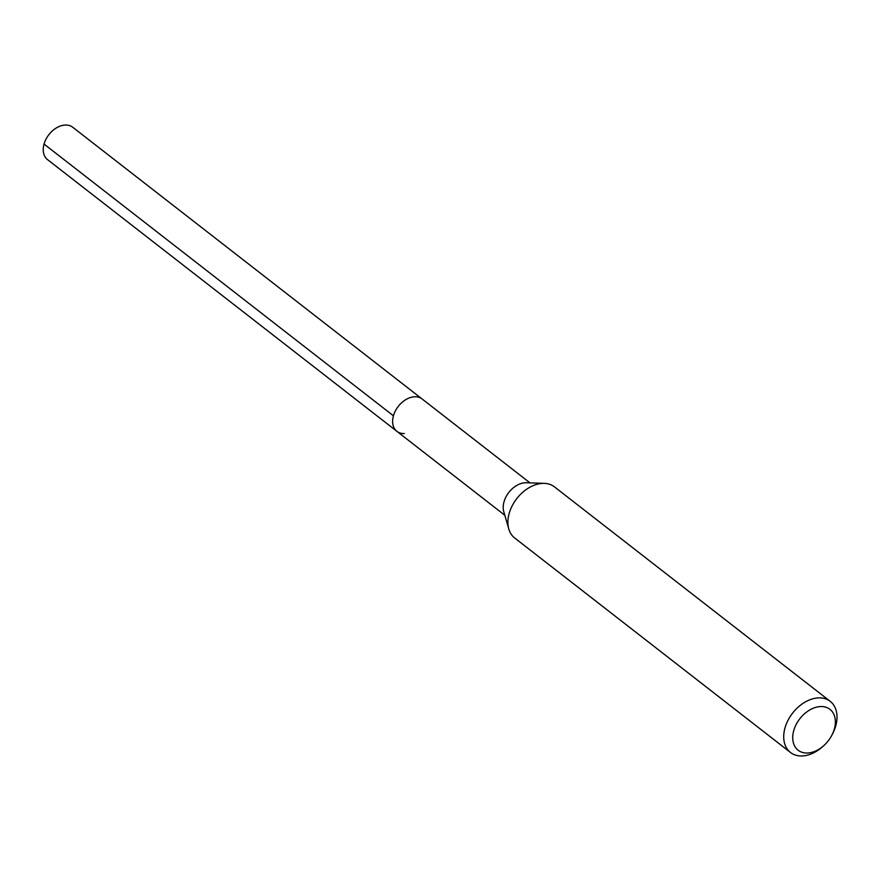 <?xml version="1.0" encoding="UTF-8"?>
<svg xmlns="http://www.w3.org/2000/svg" width="881" height="881" viewBox="0 0 881 881"><rect width="100%" height="100%" fill="white"/><g stroke="black" fill="none" stroke-linecap="round" stroke-linejoin="round"><path stroke-width="1.32" d="M529.999 482.887L72.716 127.238A20.505 14.25 127.9 0 0 65.293 125.036A20.505 14.25 127.9 0 0 45.966 139.231A20.505 14.25 127.9 0 0 47.53 159.615L396.913 431.349A20.505 14.25 -52.1 0 1 395.349 410.953A20.505 14.25 -52.1 0 1 414.676 396.769A20.505 14.25 -52.1 0 1 422.098 398.961A20.505 14.25 127.9 0 0 414.676 396.769A20.505 14.25 127.9 0 0 395.349 410.953A20.505 14.25 127.9 0 0 396.913 431.349A20.505 14.25 -52.1 0 0 404.335 433.54M508.8 529.007L503.778 511.674A20.505 14.25 -52.1 0 1 508.447 492.931A20.505 14.25 -52.1 0 1 525.252 482.766A20.505 14.25 -52.1 0 1 526.265 482.766L544.293 483.361A32.388 22.499 127.9 0 0 542.707 483.372A32.388 22.499 127.9 0 0 516.167 499.406A32.388 22.499 127.9 0 0 508.8 529.007A32.388 22.499 127.9 0 0 514.658 537.972L790.488 752.484A32.388 22.499 -52.1 0 1 788.021 720.295A32.388 22.499 -52.1 0 1 818.526 697.884A32.388 22.499 -52.1 0 1 830.254 701.364A32.388 22.499 -52.1 0 1 832.677 733.62L831.895 735.139A25.912 17.994 -52.1 0 1 823.636 745.767A25.912 17.994 -52.1 0 1 807.514 753.013A25.912 17.994 -52.1 0 1 793.748 730.602A25.912 17.994 -52.1 0 1 820.574 706.551A25.912 17.994 -52.1 0 1 831.895 735.139M830.254 701.364L554.424 486.841A32.388 22.499 127.9 0 0 544.293 483.361M823.636 745.767L822.358 746.901A32.388 22.499 -52.1 0 1 802.206 755.964A32.388 22.499 -52.1 0 1 790.488 752.484M44.05 144.077L393.433 415.799M504.813 515.264L396.913 431.349"/></g></svg>
